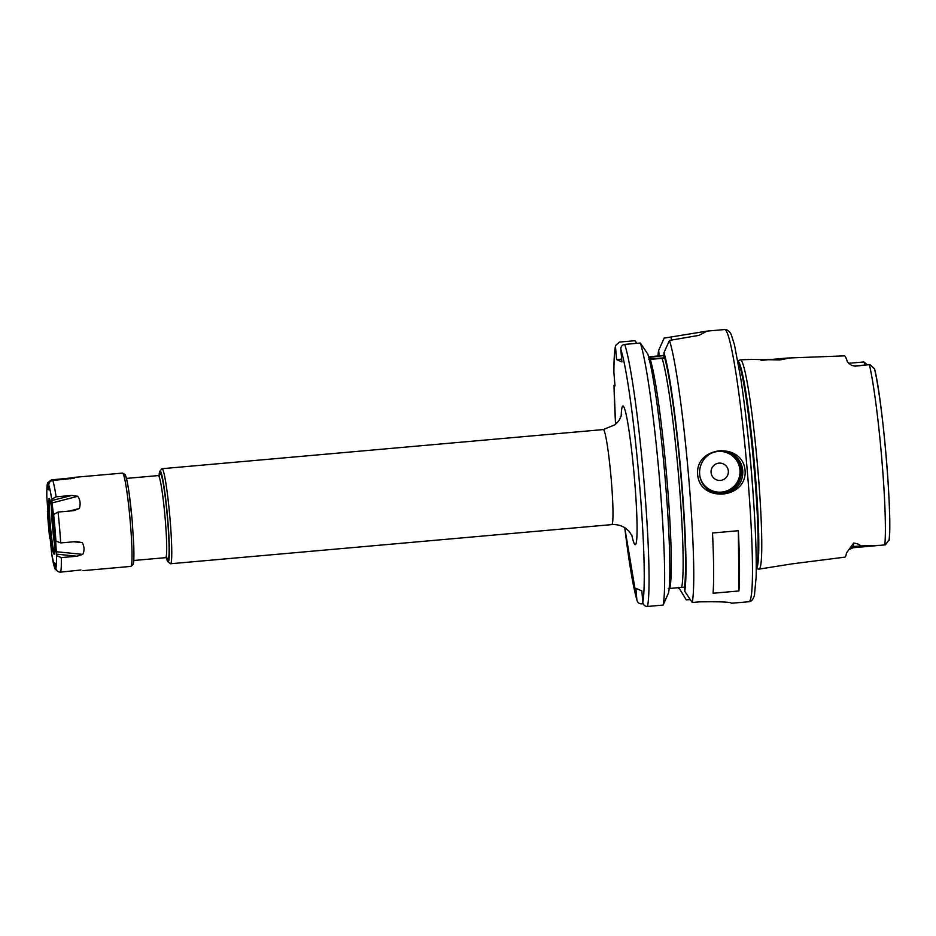 <?xml version="1.0" encoding="UTF-8"?>
<svg xmlns="http://www.w3.org/2000/svg" width="936" height="936" viewBox="0 0 936 936"><rect width="100%" height="100%" fill="white"/><g stroke="black" fill="none" stroke-linecap="round" stroke-linejoin="round"><path stroke-width="1.4" d="M772.598 359.342L777.652 358.968C790.3 357.575 791.037 357.891 779.84 359.927L752.45 359.424L772.598 359.342A16.263 0.655 175.1 0 0 769.907 359.576A16.263 0.655 -4.9 0 0 761.097 360.465M752.696 359.377L740.446 359.845A105.054 7.699 -95.1 0 1 757.727 468A105.054 7.699 84.9 0 1 759.014 569.123L792.488 563.8L844.798 557.154A100.714 7.371 -95.1 0 0 846.483 552.942L853.667 543.044L853.421 546.554A12.496 0.913 84.9 0 1 853.141 547.724L849.338 549.42M853.141 547.724L879.887 545.349L860.301 545.945C860.324 544.764 858.113 543.793 853.667 543.044M879.887 545.349L885.397 544.834L889.141 539.721A93.588 6.856 84.9 0 0 886.123 456.16A93.588 6.856 84.9 0 0 874.493 368.819L869.942 364.607L855.048 366.175L851.538 365.356L847.384 361.858A99.836 7.312 -95.1 0 0 844.319 355.867L787.047 358.055L779.84 359.927M759.014 569.123A105.054 7.699 84.9 0 1 758.827 569.123L756.265 568.667M849.127 363.917A12.496 0.913 84.9 0 0 848.777 363.285L863.916 361.963L867.333 364.841L863.928 361.975A12.496 0.913 -95.1 0 0 863.916 361.963M855.048 366.175A12.496 0.913 84.9 0 0 854.849 365.941L869.93 364.607A12.496 0.913 -95.1 0 0 869.918 364.607M740.446 359.845A105.054 7.699 -95.1 0 0 740.271 359.88L737.825 360.769M777.652 358.968A16.263 0.655 175.1 0 1 786.755 358.605M864.747 365.063A12.496 0.913 -95.1 0 0 863.928 361.975M724.698 329.542C727.483 329.554 729.694 331.309 731.32 334.819L734.444 344.717L740.739 378.308C744.728 404.68 748.215 435.146 751.21 469.696C755.059 515.572 756.697 551.398 756.136 577.161L754.439 595.331C753.152 599.555 751.292 601.684 748.847 601.731A136.633 10.004 84.9 0 0 747.22 470.211A136.633 10.004 84.9 0 0 724.698 329.542L707.031 331.11L664.15 338.118L658.675 350.345A125.342 9.184 -95.1 0 0 657.903 356.019M707.031 331.11L698.97 335.357L669.451 340.435A136.633 10.004 -95.1 0 1 688.522 475.418A136.633 10.004 84.9 0 1 692.23 602.491L684.754 591.295A125.342 9.184 -95.1 0 0 680.987 473.347A125.342 9.184 -95.1 0 0 663.975 352.673L669.451 340.435M697.671 474.61C694.945 445.852 742.599 441.687 745.068 470.399C747.49 499.028 699.824 503.182 697.671 474.61M699.66 474.341A21.692 21.61 -66.3 0 1 729.904 452.568A21.692 21.61 -66.3 0 1 742.739 470.515A21.692 21.61 113.7 0 1 712.495 492.289A21.692 21.61 113.7 0 1 699.66 474.341M748.847 601.731L731.531 603.252C730.84 602 720.077 601.544 699.227 601.871L692.23 602.491M690.241 599.531L686.263 599.882L678.67 587.375M738.913 590.955L713.057 593.248A136.633 10.004 -95.1 0 0 712.507 533.005L738.352 530.712A136.633 10.004 -95.1 0 1 738.913 590.955L738.352 530.712M678.424 587.387A125.342 9.184 -95.1 0 0 678.787 588.685M613.899 371.498L613.899 372.844A132.292 9.688 84.9 0 1 615.502 346.928L616.59 359.599L621.656 359.143M615.502 346.928L615.607 345.501L619.433 342.085L635.041 340.692L636.819 343.336M648.625 356.862L664.209 355.376M658.652 355.867L659.014 354.381L658.652 355.867M658.675 350.345L659.014 354.381A121.446 8.892 84.9 0 0 658.815 355.563M616.59 359.599L621.89 361.916L620.814 349.257C620.814 346.542 622.124 344.928 624.733 344.401A136.633 10.004 84.9 0 1 643.617 477.138A136.633 10.004 84.9 0 1 647.525 606.458L663.133 605.077A136.633 10.004 -95.1 0 0 659.225 475.757A136.633 10.004 -95.1 0 0 640.341 343.021L624.733 344.401M647.525 606.458C644.857 606.411 643.289 605.03 642.821 602.328L641.85 590.92L635.883 588.311L636.854 599.719C637.322 602.41 638.89 603.79 641.558 603.849L643.149 603.708M614.964 385.234L613.993 385.456L615.022 385.913L613.899 372.844M663.975 352.673L663.952 358.184L648.777 359.529M649.093 358.64A30.361 1.217 -4.9 0 0 664.127 357.88M664.232 355.598A30.361 1.217 -4.9 0 0 648.788 357.458M663.133 605.077L668.596 592.734A125.342 9.184 84.9 0 0 664.829 474.786A125.342 9.184 84.9 0 0 647.817 354.1L640.341 343.021M668.245 588.58L684.392 587.153L684.754 591.295M624.745 527.693L636.854 599.719A132.292 9.688 -95.1 0 1 624.768 527.705M54.861 546.179A27.308 2.001 -95.1 0 1 52.357 525.236A27.308 2.001 84.9 0 1 51.328 506.364M49.795 499.403A27.308 2.001 -95.1 0 0 50.368 525.412A27.308 2.001 -95.1 0 0 54.569 553.293M49.526 525.459A27.951 2.047 -95.1 0 0 54.323 554.089A27.951 2.047 -95.1 0 0 53.808 527.331A27.951 2.047 -95.1 0 0 49.409 498.666A27.951 2.047 -95.1 0 0 49.526 525.459M51.714 553.913L50.24 539.265M47.806 510.565L46.823 496.665M47.701 482.765L47.993 489.458L49.046 489.926L48.777 485.257C48.789 482.578 50.099 480.987 52.708 480.472L74.061 478.214C75.535 477.208 75.184 477.056 72.996 477.758L51.386 479.899L47.701 482.765C47.572 483.21 46.683 483.865 46.8 496.899M51.679 499.262L53.551 515.876L53.621 514.519L58.032 512.062L73.698 510.67L79.349 508.494C80.742 503.931 80.227 499.871 77.793 496.291L71.756 495.425L56.09 496.817L51.679 499.262A42.506 3.112 -95.1 0 0 48.777 485.257M53.586 515.139L53.551 515.876M60.676 542.927L55.891 540.985L55.575 539.452L56.511 555.656L61.296 557.599L76.963 556.206L82.777 554.381C84.579 550.66 84.415 546.753 82.286 542.646L76.343 541.546L60.676 542.927A46.847 3.428 -95.1 0 0 59.553 527.588A46.847 3.428 84.9 0 0 58.032 512.062M80.906 570.001L60.571 572.13C57.927 572.107 56.359 570.761 55.879 568.117L55.341 563.332L54.288 562.864L54.861 568.819L57.845 571.44M50.017 537.58L49.924 536.936M82.953 570.656L130.783 566.409A46.847 3.428 -95.1 0 0 130.221 521.317A46.847 3.428 -95.1 0 0 122.499 473.089L74.74 477.325M73.956 478.273L74.061 478.214C75.535 477.208 75.184 477.056 72.996 477.758L70.668 478.846M159.085 475.348A45.548 3.334 84.9 0 1 159.869 471.206A45.548 3.334 84.9 0 1 167.614 517.947A45.548 3.334 84.9 0 1 167.895 561.682A45.548 3.334 84.9 0 1 166.397 557.751M159.869 471.206L161.823 468.854A47.713 3.498 84.9 0 1 162.068 468.702A47.713 3.498 84.9 0 1 169.931 517.83A47.713 3.498 84.9 0 1 170.492 563.753A47.713 3.498 84.9 0 1 170.235 563.647L167.895 561.682M711.091 472.54A8.67 8.646 113.7 0 0 720.451 480.414A8.67 8.646 113.7 0 0 728.325 471.007A8.67 8.646 -66.3 0 0 718.965 463.144A8.67 8.646 -66.3 0 0 711.091 472.54M869.357 364.666A98.783 7.231 84.9 0 1 881.607 456.768A98.783 7.231 84.9 0 1 884.801 544.904M851.058 547.197A6.505 5.897 -176 0 1 853.421 546.554L860.301 545.945M756.265 568.538A104.27 7.64 84.9 0 0 754.779 468.234A104.27 7.64 -95.1 0 0 737.849 360.91M738.024 361.834A104.188 7.628 -95.1 0 1 754.112 468.292A104.188 7.628 84.9 0 1 756.265 567.59M753.141 494.278A104.188 7.628 84.9 0 0 751.175 468.55A104.188 7.628 -95.1 0 0 747.852 434.55M671.135 337.498L671.369 340.271M642.821 602.328A132.292 9.688 -95.1 0 0 638.972 477.372A132.292 9.688 -95.1 0 0 620.814 349.257M614.016 385.48A132.292 9.688 -95.1 0 0 615.584 424.242L613.993 385.456M631.765 534.982A69.404 5.078 -95.1 0 0 634.362 477.512A69.404 5.078 -95.1 0 0 626.395 415.642A69.404 5.078 -95.1 0 0 621.2 415.853M650.227 359.295A119.281 8.74 84.9 0 1 666.713 476.646A119.281 8.74 84.9 0 1 669.848 588.147M664.326 356.71A121.446 8.892 84.9 0 1 680.694 473.218A121.446 8.892 84.9 0 1 684.403 587.211M681.7 587.106A119.281 8.74 -95.1 0 0 678.565 475.605A119.281 8.74 -95.1 0 0 662.08 358.242M47.443 511.805A42.506 3.112 -95.1 0 0 49.713 538.282M47.455 484.684A42.506 3.112 -95.1 0 0 46.823 497.145M55.891 540.985A42.506 3.112 -95.1 0 0 53.621 514.519M55.879 568.117A42.506 3.112 -95.1 0 0 56.511 555.656M51.655 553.527A42.506 3.112 -95.1 0 0 54.557 567.532M60.571 572.13A46.847 3.428 -95.1 0 0 61.296 557.599M52.708 480.472A46.847 3.428 84.9 0 1 56.09 496.817M124.149 476.599A44.671 3.276 84.9 0 1 132.21 521.048L133.754 545.337C134.141 559.541 133.766 562.454 133.017 564.572L130.783 566.409M69.451 511.044L79.349 508.494M51.761 503.018L77.793 496.291M51.609 500.62L71.756 495.425M47.993 489.458L49.081 488.955M47.701 487.562L48.929 486.989M65.216 479.372L67.053 478.507M167.158 558.265L165.614 557.657A41.207 3.019 -95.1 0 0 165.122 517.994A41.207 3.019 -95.1 0 0 158.336 475.57L126.454 478.401M166.315 555.902A43.372 3.182 -95.1 0 0 167.439 517.877A43.372 3.182 -95.1 0 0 159.331 477.173M162.068 468.702L603.299 429.577A47.713 3.498 -95.1 0 1 611.161 478.694A47.713 3.498 84.9 0 1 611.723 524.616L170.492 563.753M54.311 564.654L55.61 564.993M56.195 554.124L76.963 556.206M55.926 551.69L82.777 554.381M73.663 541.78L82.286 542.646M711.805 491.973A21.692 21.61 113.7 0 0 741.347 469.907A21.692 21.61 113.7 0 0 729.202 452.275M700.058 477.056A20.381 20.311 113.7 0 0 739.955 469.977A20.381 20.311 113.7 0 0 710.284 453.749M889.2 540.189C892.371 513.454 882.578 399.777 874.493 368.527M854.849 365.941L851.538 365.356M613.876 372.177C613.887 359.588 614.472 350.696 615.607 345.501M47.42 511.629L49.725 538.434M51.667 553.726L54.861 568.819M132.222 521.059L129.133 493.214C126.758 477.769 126.114 476.67 125.026 474.493L122.499 473.089M165.614 557.657L133.731 560.488M603.299 429.577L615.022 424.733L617.9 421.808C619.024 421.223 621.808 414.742 621.621 414.262M632.455 536.445L629.062 531.25L625.774 528.372C621.633 525.494 616.953 524.254 611.723 524.616M158.336 475.57L159.74 474.692"/></g></svg>
